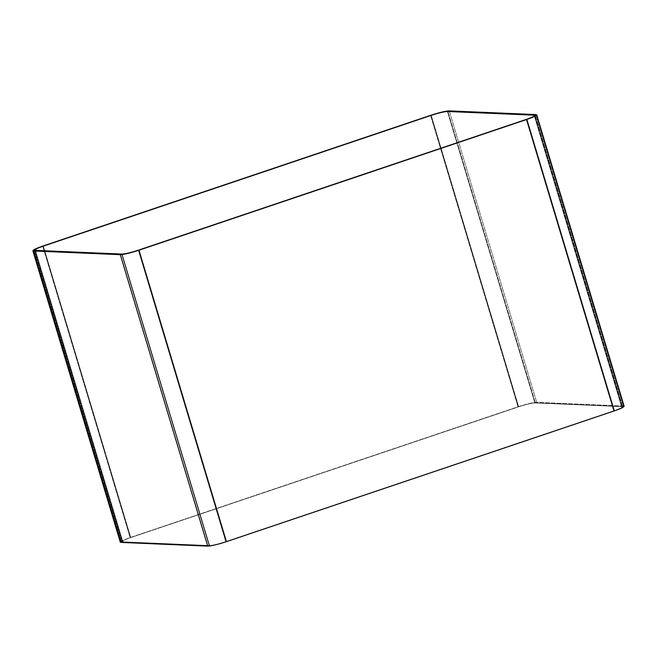 <?xml version="1.0" encoding="UTF-8"?>
<svg xmlns="http://www.w3.org/2000/svg" width="657" height="657" viewBox="0 0 657 657"><rect width="100%" height="100%" fill="white"/><g stroke="black" fill="none" stroke-linecap="round" stroke-linejoin="round"><path stroke-width="0.49" stroke-dasharray="3.29 2.46" d="M624.15 406.289L623.345 406.018L535.907 114.573L623.345 406.018L536.687 402.322C532.909 402.495 526.684 403.981 518.02 406.79L130.135 537.549L122.999 540.292L120.288 542.156M42.697 246.104L130.135 537.549L42.697 246.104M430.581 115.345L518.02 406.79L430.581 115.345M449.257 110.877L536.687 402.322L449.257 110.877M225.934 541.639C218.14 544.16 212.54 545.499 209.131 545.655L121.693 254.21L209.131 545.655L122.481 541.959C120.658 541.582 123.368 540.12 130.612 537.574L518.504 406.806C526.298 404.285 531.899 402.946 535.307 402.79L621.957 406.486C623.78 406.864 621.07 408.326 613.827 410.871L225.934 541.639L138.496 250.194L225.934 541.639L613.827 410.871L526.388 119.426L613.827 410.871C621.07 408.326 623.78 406.864 621.957 406.486L534.519 115.041L621.957 406.486L535.307 402.79L447.869 111.345L535.307 402.79C531.899 402.946 526.298 404.285 518.504 406.806L431.066 115.361L518.504 406.806L130.612 537.574L43.173 246.129L130.612 537.574C123.368 540.12 120.658 541.582 122.481 541.959L35.043 250.514L122.481 541.959L209.131 545.655C212.54 545.499 218.14 544.16 225.934 541.639L138.496 250.194L225.934 541.639L613.827 410.871C621.07 408.326 623.78 406.864 621.957 406.486L535.307 402.79C531.899 402.946 526.298 404.285 518.504 406.806L130.612 537.574C123.368 540.12 120.658 541.582 122.481 541.959L209.131 545.655C212.54 545.499 218.14 544.16 225.934 541.639C218.14 544.16 212.54 545.499 209.131 545.655L121.693 254.21L209.131 545.655L122.481 541.959L35.043 250.514L122.481 541.959C120.658 541.582 123.368 540.12 130.612 537.574L43.173 246.129L130.612 537.574L518.504 406.806L431.066 115.361L518.504 406.806C526.298 404.285 531.899 402.946 535.307 402.79L447.869 111.345L535.307 402.79L621.957 406.486L534.519 115.041L621.957 406.486C623.78 406.864 621.07 408.326 613.827 410.871L526.388 119.426L613.827 410.871L225.934 541.639M120.806 541.483L130.135 537.549L518.02 406.79C526.684 403.981 532.909 402.495 536.687 402.322L623.345 406.018M225.786 541.631C218.255 544.07 212.843 545.367 209.55 545.515L122.112 254.07L209.55 545.515L122.892 541.82C121.134 541.45 123.754 540.038 130.759 537.574L518.652 406.814C526.183 404.375 531.595 403.078 534.888 402.93L621.547 406.626C623.304 406.995 620.684 408.408 613.679 410.863L225.786 541.631L138.348 250.186L225.786 541.631L613.679 410.863L526.241 119.426L613.679 410.863C620.684 408.408 623.304 406.995 621.547 406.626L534.108 115.18L621.547 406.626L534.888 402.93L447.45 111.485L534.888 402.93C531.595 403.078 526.183 404.375 518.652 406.814L431.214 115.369L518.652 406.814L130.759 537.574L43.321 246.137L130.759 537.574C123.754 540.038 121.134 541.45 122.892 541.82L35.453 250.374L122.892 541.82L209.55 545.515C212.843 545.367 218.255 544.07 225.786 541.631L138.348 250.186L225.786 541.631L613.679 410.863C620.684 408.408 623.304 406.995 621.547 406.626L534.888 402.93C531.595 403.078 526.183 404.375 518.652 406.814L130.759 537.574C123.754 540.038 121.134 541.45 122.892 541.82L209.55 545.515C212.843 545.367 218.255 544.07 225.786 541.631C218.255 544.07 212.843 545.367 209.55 545.515L122.112 254.07L209.55 545.515L122.892 541.82L35.453 250.374L122.892 541.82C121.134 541.45 123.754 540.038 130.759 537.574L43.321 246.137L130.759 537.574L518.652 406.814L431.214 115.369L518.652 406.814C526.183 404.375 531.595 403.078 534.888 402.93L447.45 111.485L534.888 402.93L621.547 406.626L534.108 115.18L621.547 406.626C623.304 406.995 620.684 408.408 613.679 410.863L526.241 119.426L613.679 410.863L225.786 541.631M622.688 406.732L535.25 115.287L622.688 406.732M121.75 541.713L34.312 250.268L121.75 541.713M622.245 406.864L534.806 115.418L622.245 406.864M122.194 541.582L34.755 250.136L122.194 541.582"/><path stroke-width="0.99" d="M623.345 406.018C625.365 406.437 622.351 408.063 614.303 410.896L621.44 408.153L624.15 406.289L536.712 114.844L534.001 116.708L526.865 119.451L614.303 410.896L526.865 119.451L138.98 250.21L226.419 541.655L614.303 410.896L226.419 541.655L138.98 250.21C130.316 253.019 124.091 254.505 120.313 254.678L207.743 546.123C211.529 545.951 217.754 544.464 226.419 541.655C217.754 544.464 211.529 545.951 207.743 546.123L120.313 254.678L33.655 250.982L121.093 542.427L207.743 546.123L121.093 542.427L33.655 250.982L32.85 250.711L35.56 248.847L42.697 246.104L430.581 115.345C439.246 112.536 445.471 111.049 449.257 110.877L536.712 114.844M32.85 250.711L120.288 542.156L121.093 542.427L120.806 541.483M121.693 254.21C125.101 254.054 130.702 252.715 138.496 250.194L526.388 119.426C533.632 116.88 536.342 115.418 534.519 115.041L447.869 111.345C444.461 111.501 438.86 112.84 431.066 115.361L43.173 246.129C35.93 248.675 33.22 250.136 35.043 250.514L121.693 254.21L35.043 250.514C33.22 250.136 35.93 248.675 43.173 246.129L431.066 115.361C438.86 112.84 444.461 111.501 447.869 111.345L534.519 115.041C536.342 115.418 533.632 116.88 526.388 119.426L138.496 250.194C130.702 252.715 125.101 254.054 121.693 254.21L35.043 250.514C33.22 250.136 35.93 248.675 43.173 246.129L431.066 115.361C438.86 112.84 444.461 111.501 447.869 111.345L534.519 115.041C536.342 115.418 533.632 116.88 526.388 119.426L138.496 250.194C130.702 252.715 125.101 254.054 121.693 254.21C125.101 254.054 130.702 252.715 138.496 250.194L526.388 119.426C533.632 116.88 536.342 115.418 534.519 115.041L447.869 111.345C444.461 111.501 438.86 112.84 431.066 115.361L43.173 246.129C35.93 248.675 33.22 250.136 35.043 250.514L121.693 254.21M526.865 119.451C534.913 116.618 537.927 114.991 535.907 114.573L449.257 110.877C445.471 111.049 439.246 112.536 430.581 115.345L42.697 246.104C34.649 248.937 31.635 250.563 33.655 250.982L120.313 254.678C124.091 254.505 130.316 253.019 138.98 250.21L526.865 119.451M122.112 254.07C125.405 253.922 130.817 252.625 138.348 250.186L526.241 119.426C533.246 116.962 535.866 115.55 534.108 115.18L447.45 111.485C444.157 111.633 438.745 112.93 431.214 115.369L43.321 246.137C36.316 248.592 33.696 250.005 35.453 250.374L122.112 254.07L35.453 250.374C33.696 250.005 36.316 248.592 43.321 246.137L431.214 115.369C438.745 112.93 444.157 111.633 447.45 111.485L534.108 115.18C535.866 115.55 533.246 116.962 526.241 119.426L138.348 250.186C130.817 252.625 125.405 253.922 122.112 254.07L35.453 250.374C33.696 250.005 36.316 248.592 43.321 246.137L431.214 115.369C438.745 112.93 444.157 111.633 447.45 111.485L534.108 115.18C535.866 115.55 533.246 116.962 526.241 119.426L138.348 250.186C130.817 252.625 125.405 253.922 122.112 254.07C125.405 253.922 130.817 252.625 138.348 250.186L526.241 119.426C533.246 116.962 535.866 115.55 534.108 115.18L447.45 111.485C444.157 111.633 438.745 112.93 431.214 115.369L43.321 246.137C36.316 248.592 33.696 250.005 35.453 250.374L122.112 254.07"/></g></svg>
